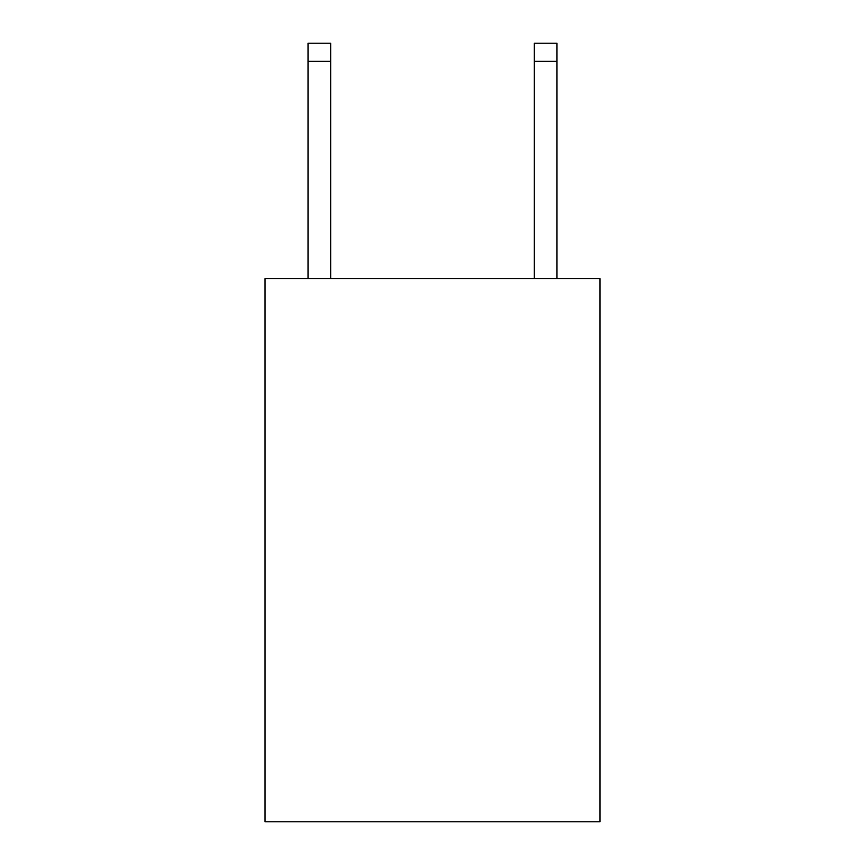 <?xml version="1.0" encoding="UTF-8"?>
<svg xmlns="http://www.w3.org/2000/svg" width="865" height="865" viewBox="0 0 865 865"><rect width="100%" height="100%" fill="white"/><g stroke="black" fill="none" stroke-linecap="round" stroke-linejoin="round"><path stroke-width="1.3" d="M599.964 278.606L599.964 821.75L265.036 821.75L265.036 278.606L599.964 278.606M534.343 278.606L534.343 43.25L556.974 43.25L556.974 278.606M534.343 43.25L556.974 43.25M330.657 278.606L330.657 61.35L308.026 61.35L308.026 43.25L330.657 43.25L330.657 61.35M308.026 278.606L308.026 61.35M534.343 61.35L556.974 61.35"/></g></svg>
